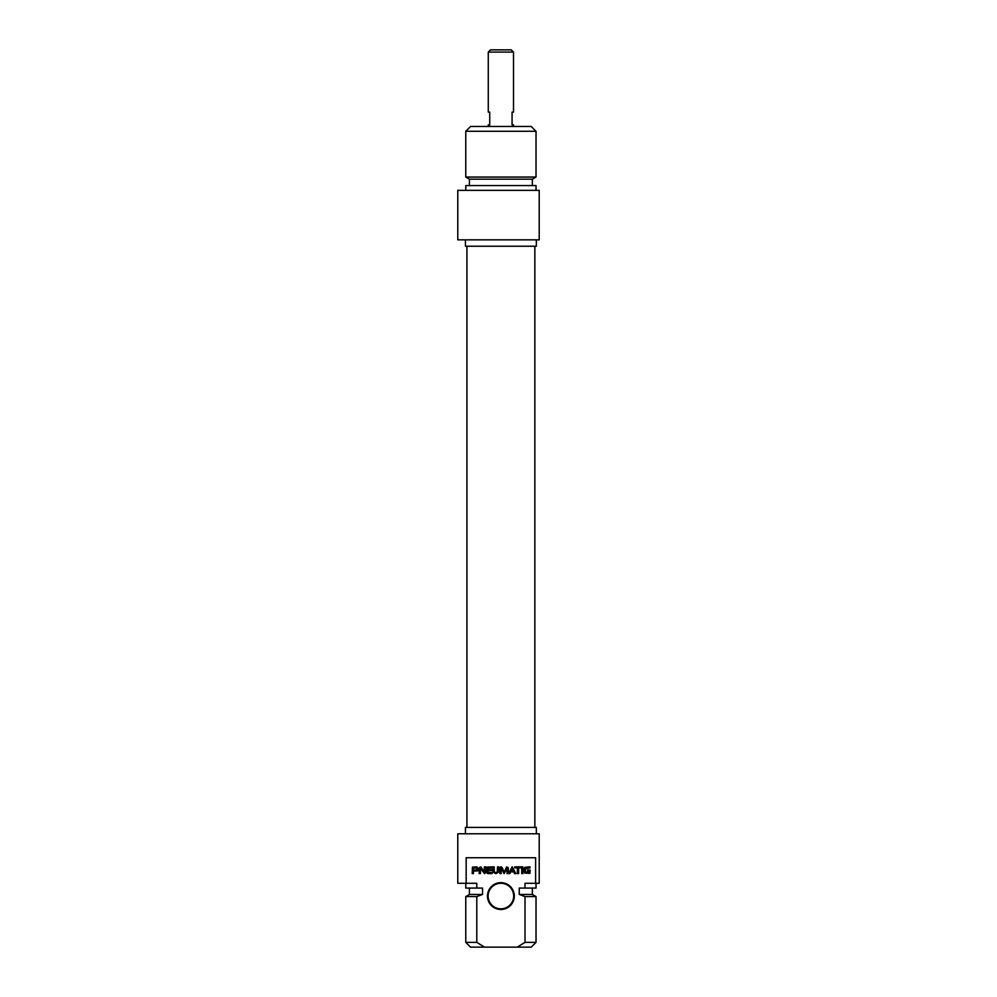 <?xml version="1.0" encoding="UTF-8"?>
<svg xmlns="http://www.w3.org/2000/svg" width="997" height="997" viewBox="0 0 997 997"><rect width="100%" height="100%" fill="white"/><g stroke="black" fill="none" stroke-linecap="round" stroke-linejoin="round"><path stroke-width="1.5" d="M528.609 872.549L528.871 870.954L527.625 870.954L527.625 870.007L530.142 870.007L529.893 873.36L524.821 873.036L523.973 869.409L525.033 867.265L529.98 866.854L529.98 867.864L525.419 868.798L525.519 871.864L528.609 872.549M521.244 867.864L518.627 867.864L518.627 873.571L517.356 873.571L517.356 867.864L514.751 867.864L514.751 866.854L521.244 866.854L521.244 867.864M507.024 868.175L504.108 873.646L501.179 868.225L501.204 873.571L499.933 873.571L499.933 867.664L500.918 866.779L502.201 867.639L504.108 872.375L506.551 866.929L508.296 867.664L508.296 873.571L507.024 873.571L507.024 868.175M473.774 867.864L473.463 870.182L476.691 869.932L476.666 868.1L473.774 867.864M478.199 869.484L477.625 870.867L473.463 871.191L473.463 873.571L472.204 873.571L472.428 867.116L477.015 866.916L478.199 869.484M487.994 870.643L488.094 872.475L492.107 872.562L492.107 873.571L487.533 873.571L486.735 872.574L486.96 867.116L492.069 866.854L492.069 867.864L487.994 868.213L487.994 869.633L491.97 869.633L491.97 870.643L487.994 870.643M484.168 871.914L484.355 866.854L485.589 866.854L485.589 872.699L484.592 873.646L480.529 868.449L480.392 873.571L479.171 873.571L479.171 867.702L480.878 866.941L484.168 871.914M513.492 870.967L512.209 867.963L510.913 870.967L513.492 870.967M508.582 873.571L512.209 866.779L515.835 873.571L514.502 873.571L513.816 871.877L510.589 871.877L509.916 873.571L508.582 873.571M521.718 866.854L522.989 866.854L522.989 873.571L521.718 873.571L521.718 866.854M494.275 871.627L495.21 872.562L497.204 872.201L497.528 866.854L498.787 866.854L498.687 872.088L495.883 873.646L493.066 872.088L492.967 866.854L494.225 866.854L494.275 871.627M466.172 883.28L466.172 857.744L535.613 857.744L535.613 883.28L525.008 883.28L525.008 888.078L519.25 888.078L519.25 894.459L525.008 896.577L525.008 942.364L517.256 947.15L484.53 947.15L476.79 942.364L476.79 896.577L482.548 894.459L482.548 888.078L476.79 888.078L476.79 883.28L457.785 883.28L457.785 833.791L539.215 833.791L539.215 883.28L535.613 883.28M500.893 909.476A13.41 13.41 0 0 0 512.508 889.349A13.41 13.41 0 0 0 489.278 889.349A13.41 13.41 0 0 0 500.893 909.476M500.893 908.828A12.774 12.774 0 0 1 488.119 896.054A12.774 12.774 0 0 1 500.893 883.28A12.774 12.774 0 0 1 513.667 896.054A12.774 12.774 0 0 1 500.893 908.828M517.256 947.15L531.227 947.15L536.025 942.364L525.008 942.364M525.008 896.577L536.025 896.577L536.025 942.364M519.25 894.459L532.348 894.459L536.025 896.577M525.008 888.078L536.025 888.078L536.025 883.28M476.79 942.364L465.773 942.364L470.559 947.15L484.53 947.15M465.773 942.364L465.773 896.577L476.79 896.577M465.449 833.791L465.449 827.398L536.336 827.398L536.336 833.791M465.773 896.577L469.437 894.459L482.548 894.459M465.773 883.28L465.773 888.078L476.79 888.078M513.505 52.081L511.274 49.85L490.512 49.85L488.281 52.081L513.505 52.081L513.505 112.113L512.072 112.113L512.072 124.887L513.505 124.887L513.505 126.482M488.281 52.081L488.281 112.113L489.714 112.113L489.714 124.887L488.281 124.887L488.281 126.482M536.025 131.28L531.227 126.482L470.559 126.482L465.773 131.28L536.025 131.28L536.025 177.055L465.773 177.055L465.773 131.28M539.215 239.853L539.215 190.352L457.785 190.352L457.785 239.853L539.215 239.853M536.336 239.853L536.336 246.234L465.449 246.234L465.449 239.853M536.025 177.055L532.348 179.173L469.437 179.173L465.773 177.055M532.348 179.173L532.348 185.567M536.025 190.352L536.025 185.567L465.773 185.567L465.773 190.352M532.348 894.459L532.348 888.078M469.437 894.459L469.437 888.078M466.932 246.234L466.932 827.398M534.853 246.234L534.853 827.398M469.437 179.173L469.437 185.567"/></g></svg>
